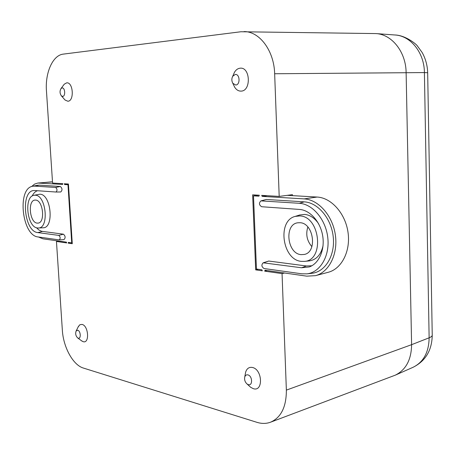 <?xml version="1.0" encoding="UTF-8"?>
<svg xmlns="http://www.w3.org/2000/svg" width="455" height="455" viewBox="0 0 455 455"><rect width="100%" height="100%" fill="white"/><g stroke="black" fill="none" stroke-linecap="round" stroke-linejoin="round"><path stroke-width="0.68" d="M301.079 254.641L304.293 254.453C317.63 252.127 313.683 222.984 299.982 222.717L297.803 222.791C283.994 224.23 287.065 253.731 301.079 254.641M301.312 261.358L304.367 261.386C324.716 260.516 320.28 216.227 299.748 215.932L295.147 216.409C276.93 220.732 282.333 259.987 301.312 261.358M309.019 260.931L309.377 260.897C316.475 259.725 321.037 254.646 323.056 245.672M318.506 223.576C314.632 218.008 310.02 214.959 304.668 214.419L299.6 215.022M35.609 200.092L34.989 200.092C27.476 200.314 29.649 222.768 37.191 223.115L38.112 223.098C45.511 222.586 43.083 200.103 35.609 200.092M35.274 195.206L33.954 195.286C23.694 196.628 27.09 227.42 37.526 227.966L38.396 227.995C49.339 228.347 46.222 195.172 35.274 195.206M38.396 227.995L43.089 227.79C54.378 228.143 51.199 194.154 39.903 194.205L33.954 195.286M62.119 87.929L61.021 88.537C59.622 91.006 59.742 93.44 61.385 95.834L62.665 96.392C65.702 96.403 65.133 87.485 62.119 87.929M64.4 99.281L65.031 100.003L67.823 101.226C74.489 101.317 73.266 81.837 66.652 82.861L64.257 84.198L63.694 84.954M235.269 74.455L232.71 76.281C231.538 78.63 231.572 80.962 232.812 83.276L235.713 85.022C240.433 84.983 239.973 73.829 235.269 74.455M233.512 84.744L234.734 87.303C236.446 89.908 238.545 91.176 241.036 91.114C251.365 91.125 250.398 66.754 240.086 68.199C237.846 68.449 235.986 69.78 234.518 72.186L233.369 74.791M247.907 374.886C246.382 374.584 245.33 375.29 244.756 377.002C244.238 379.806 245.023 382.154 247.128 384.054L248.316 384.651C252.917 386.159 252.491 375.853 247.907 374.886M249.147 385.903L250.768 387.381L253.361 388.684C263.428 392.022 262.535 369.505 252.48 367.486C249.164 366.866 246.883 368.413 245.643 372.127L245.251 374.289M77.714 330.233L76.133 330.99C75.212 333.669 75.74 335.989 77.725 337.951L78.226 338.179C81.235 339.197 80.7 330.83 77.714 330.233M81.377 340.67L83.146 341.671C89.743 343.935 88.6 325.655 82.048 324.421L79.875 324.733L78.215 326.849M31.594 186.561L34.552 184.099L37.879 183.035L62.625 184.423L62.841 183.678L52.575 183.069L46.456 90.92C45.034 72.737 52.757 55.146 63.308 54.111L240.928 31.753L375.875 33.579C391.897 34.284 406.002 52.035 406.122 72.669L411.604 344.674C411.365 359.74 405.917 369.909 395.253 375.176L270.6 422.183C266.311 423.77 261.773 423.821 256.99 422.342L83.379 368.055C73.016 365.081 63.279 347.159 62.341 330.097L56.454 241.457L58.775 241.053M68.443 184.156L64.61 184.537L64.297 183.763L68.432 184.008L72.277 243.715L68.148 243.124L68.364 242.413L71.719 242.885L67.971 184.741L68.478 184.69M38.459 237.004L42.946 238.818L66.385 242.134L66.697 242.919L56.454 241.457M70.485 242.714L68.148 243.124M284.568 273.011L282.055 273.62L264.673 271.146L267.102 270.537M258.173 269.275L255.682 269.861L262.302 270.805L261.841 269.792L256.449 269.03L253.498 195.86L258.918 196.185L259.31 195.235L252.644 194.842L255.682 269.861M287.264 195.343L292.457 195.639L292.423 194.66L279.194 196.406L261.699 195.377L262.165 196.378L304.145 198.892C318.358 199.58 332.571 215.511 335.335 234.797C338.236 254.072 329.045 272.266 315.446 275.667L306.755 276.151L265.066 270.247L264.673 271.146M282.055 273.62L286.366 390.117C286.394 406.804 281.139 417.491 270.6 422.183M244.005 31.588C259.538 31.321 274.12 50.778 274.655 73.755L279.194 196.406M34.648 186.112L32.76 186.231C16.818 188.279 21.948 235.838 38.146 236.958L59.23 239.893C60.612 238.443 60.464 236.941 58.792 235.389L37.845 232.596C23.802 231.675 20.287 189.945 34.381 190.514L55.993 192.027C57.455 190.543 57.336 189.024 55.624 187.471L34.648 186.112L39.289 185.145L37.202 185.304M63.797 239.62L63.973 239.626C65.651 237.874 65.475 236.065 63.444 234.194L41.564 231.271L38.931 230.002L36.434 227.705M32.134 196.065C33.522 193.193 35.319 191.407 37.52 190.713M56.045 192.027L60.76 191.97C62.54 190.179 62.398 188.347 60.322 186.476L39.289 185.145M72.214 242.799L71.719 242.885M37.879 183.035L52.501 181.92M64.61 184.537L67.971 184.741M301.739 273.802L307.04 273.847C320.132 272.374 329.858 256.142 327.81 237.902C325.916 219.657 312.693 203.988 299.31 203.294L260.925 200.882C258.77 203.055 259.009 205.006 261.642 206.729L299.521 209.436C309.952 210.085 320.297 221.574 322.652 235.644C325.092 249.704 319.057 263.49 309.315 266.937L301.528 267.767L263.172 262.808C261.233 264.918 261.534 266.829 264.076 268.535L301.739 273.802M311.504 273.347L312.05 273.284C325.376 271.789 335.301 255.34 333.231 236.867C331.314 218.383 317.863 202.538 304.241 201.855L266.357 199.466L260.925 200.882M311.829 265.777L306.408 265.97L268.74 261.045L263.172 262.808M258.616 195.195L253.498 195.86M307.847 227.028C305.584 234.285 306.926 240.82 311.874 246.633M292.457 195.639L317.089 197.049C331.212 197.692 345.288 213.281 347.995 232.175C350.833 251.058 341.677 268.922 328.157 272.306L315.446 275.667M267.153 195.701L262.165 196.378M432.239 335.272C431.926 350.361 425.527 361.037 413.049 367.299C423.503 362.14 428.866 352.312 429.133 337.809L424.407 72.572L427.672 72.737L432.233 334.903C432.375 335.955 431.34 336.927 429.133 337.809L411.604 344.674L286.366 390.117M274.655 73.755L424.407 72.572C424.344 52.752 410.609 35.683 394.923 34.984L375.875 33.579M58.792 235.389L63.444 234.194M37.845 232.596L42.446 231.447M55.624 187.471L60.322 186.476M51.432 181.858L39.141 183.012M261.415 200.837L266.357 199.466M299.31 203.294L304.241 201.855M301.528 267.767L306.408 265.97M263.849 262.74L268.74 261.045M317.089 197.049L304.145 198.892M304.367 261.386L309.377 260.897M61.385 95.834L65.031 100.003M61.021 88.537L64.257 84.198M232.812 83.276L234.734 87.303M232.71 76.281L234.518 72.186M247.128 384.054L250.768 387.381M244.756 377.002L245.643 372.127M77.725 337.951L82.054 341.17M76.133 330.99L78.601 326.087M427.672 72.698C427.433 65.457 425.601 58.74 422.177 52.547L417.593 46.239C416.899 44.584 405.712 35.223 394.923 34.984M413.049 367.299L395.253 375.176M59.23 239.893L63.973 239.626M55.993 192.027L60.76 191.97M32.76 186.231L37.361 185.276M295.147 216.409L299.942 214.914M309.741 266.778L309.315 266.937M307.04 273.847L312.05 273.284"/></g></svg>

